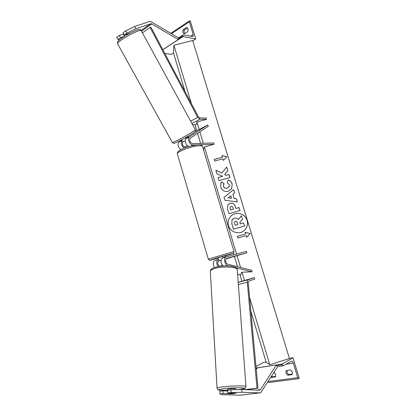 <?xml version="1.0" encoding="UTF-8"?>
<svg xmlns="http://www.w3.org/2000/svg" width="416" height="416" viewBox="0 0 416 416"><rect width="100%" height="100%" fill="white"/><g stroke="black" fill="none" stroke-linecap="round" stroke-linejoin="round"><path stroke-width="0.62" d="M226.138 256.922L222.664 258.003C220.397 259.88 220.485 262.532 222.934 265.959M225.966 258.892L246.828 252.762L246.407 251.363L226.19 256.906C223.236 257.566 224.661 265.127 227.864 265.71L228.618 265.897M219.409 266.365C217.407 264.186 217.22 262.324 218.837 260.775L218.811 260.785M237.572 274.165L240.781 274.94L241.691 272.23L252.002 271.799L251.883 270.379L227.765 264.233C225.342 262.298 224.973 260.343 226.652 258.367L226.626 258.372M236.085 267.784L252.002 271.799M221.062 260.255L218.436 260.988M246.828 252.762L226.689 258.357M218.332 259.345L214.926 260.4C212.857 261.82 212.711 264.196 214.49 267.53M218.046 266.604C216.174 263.229 216.289 260.806 218.384 259.329L218.431 259.314M223.106 393.567L219.872 393.968L219.71 391.232L222.934 390.822L223.106 393.567L231.296 393.822L235.986 393.26L227.812 392.99L231.114 392.579L230.932 389.808L227.635 390.224L227.812 392.99M230.932 389.808L241.732 389.506L241.93 392.262L259.74 392.881L260.801 392.595L277.498 366.954M241.732 389.506L259.522 390.208L260.489 389.626L276.38 364.957L257.327 367.843L256.261 369.413M219.872 393.968L222.154 394.675L240.453 395.179M242.596 389.537L243.022 388.913M276.38 364.957L276.76 365.638M222.934 390.822L227.666 390.993M241.93 392.262L231.114 392.579M271.57 376.225L272.298 376.828L271.206 377.473L275.392 376.901L275.636 374.473L274.056 372.336M292.38 372.138L290.69 369.928L286.333 370.552C285.542 372.284 286.01 373.838 287.747 375.216L292.115 374.624L292.38 372.138M275.652 376.371L272.298 376.828M292.978 357.796L282.022 364.057L283.208 365.804L291.476 361.15C292.266 361.145 292.885 361.795 293.337 363.106L297.783 377.692L298.683 378.659L299.244 378.357L292.978 357.796L289.385 358.363M266.084 362.029L263.562 362.424L255.991 366.532M287.144 370.438C286.764 372.086 287.326 373.464 288.818 374.566L292.391 374.078M271.206 377.473L270.904 377.265M282.022 364.057L256.126 367.978M268.05 381.732L268.928 382.533M288.818 374.566L287.747 375.216M222.487 258.066L222.399 257.759L225.555 256.89L225.207 255.731L217.989 257.868L218.863 260.764L221.104 260.057M187.512 145.709C186.072 146.255 185.292 146.718 185.177 147.098L185.359 147.716M222.399 257.759L225.54 256.901M235.981 393.271L231.535 393.812L227.838 393.697L232.289 393.151L235.986 393.26M227.552 389.303L228.946 388.96C232.56 388.606 234.801 388.565 235.685 388.84L235.742 389.672M219.783 266.308L222.399 265.372M227.646 390.671L227.838 393.697M134.633 26.494L125.731 30.815L126.974 33.067L135.86 28.735L134.633 26.494L149.573 21.518L150.623 21.476L178.23 37.674M135.86 28.735L151.273 23.665L178.313 39.562L178.282 38.896M125.731 30.815L123.094 32.713L124.332 34.954L126.974 33.067M178.313 39.562L162.822 49.655M130.754 32.744L124.332 34.954M119.423 39.842L117.983 39.494L120.567 37.648L124.493 36.286M120.567 37.648L119.335 35.422L116.756 37.279L117.983 39.494M119.335 35.422L123.328 34.06M124.54 36.254L123.313 34.029L123.604 33.628M181.641 139.797L182.816 141.887L185.229 140.754M188.094 136.219L188.38 136.739L185.723 138.44L185.9 138.757M188.978 146.52C186.04 145.959 183.903 139.734 186.212 138.492L188.375 136.776M128.071 33.665L128.242 33.977L130.031 33.119M186.649 27.446L188.063 28.974L187.892 31.548L184.34 33.873C182.9 33.186 182.489 31.829 183.102 29.791L186.649 27.446M195.744 38.922L182.972 36.629L182.905 34.996L183.253 34.928L192.988 36.473L193.232 34.559L189.348 21.798L189.457 20.873L190.252 20.909L195.744 38.922L192.78 40.81M173.519 53.066L171.428 54.397L164.835 53.461M184.761 33.597C183.986 32.62 183.851 31.429 184.366 30.035L187.502 27.96M182.972 36.629L162.864 49.733M184.366 30.035L183.102 29.791M196.716 144.867L192.904 144.992C189.888 145.319 186.919 138.242 189.493 136.854L207.657 125.008L195.13 131.648M182.816 141.887C181.896 144.31 182.692 146.063 185.193 147.144M180.892 149.677C177.965 146.994 177.341 144.466 179.026 142.09L181.886 140.239M203.341 149.224L203.663 149.209L204.402 146.936L214.053 144.295L213.647 142.953L192.488 143.588C189.868 142.35 189.114 140.546 190.216 138.164L208.338 126.261L207.657 125.008M214.053 144.295L199.649 144.768M182.099 140.587C180.596 143.099 181.303 145.626 184.22 148.158M254.342 277.612L248.279 279.672C247.525 280.004 247.187 280.831 247.26 282.157L257.01 388.144L257.993 388.154L248.201 282.35L248.711 281.107L254.769 279.032L254.342 277.612L238.181 282.324M244.79 389.626L244.691 388.45M257.01 388.144L245.045 389.636M257.993 388.154L245.856 389.667M206.518 119.366L200.002 119.246L197.735 117.385L150.103 27.477L150.94 27.217L198.463 116.969L199.597 117.9L206.118 118.04L206.518 119.366L196.903 121.95L196.29 124.618L192.514 124.587M150.103 27.477L142.423 32.838M228.53 225.722C230.225 232.159 238.893 234.983 243.911 230.734C247.094 227.952 248.165 224.494 247.12 220.35C245.206 212.982 234.525 210.86 230.136 216.991C228.202 219.617 227.666 222.529 228.53 225.722M243.261 231.202L243.87 230.76C247.052 227.984 248.123 224.52 247.078 220.381C245.274 213.548 235.737 211.006 230.937 216.091M245.138 232.279L245.643 233.948L237.359 236.361L237.864 238.035L246.147 235.617L246.657 237.292L250.188 233.532L245.138 232.279M232.144 184.049L231.707 188.562L228.155 191.292C224.572 192.01 222.092 190.622 220.704 187.132L220.787 183.212L221.598 181.849L224.052 183.633L223.621 184.382L223.491 186.384C224.151 187.964 225.384 188.562 227.178 188.172L229.185 186.649L229.346 184.735L227.271 182.645L228.212 179.91C230.022 180.398 231.332 181.776 232.144 184.049L231.676 188.609L231.306 189.181M234.172 198.479L236.35 198.697L237.307 201.843L224.9 200.32L224.021 197.397L233.605 189.649L234.588 192.884L232.882 194.23L234.135 198.52L236.35 198.697M249.61 297.57L269.771 364.728L289.427 358.514L192.686 40.508L173.888 45.276L191.402 103.631M196.903 121.95L199.243 129.745M199.867 131.825L203.299 143.265M204.402 146.936L236.553 254.062M237.032 255.653L240.588 267.498M242.003 272.215L244.504 280.561M230.043 203.304C232.716 202.779 234.515 203.98 235.435 206.913L235.893 208.426L239.028 207.527L239.954 210.579L228.951 213.736L227.526 209.004L227.786 204.901L230.012 203.346C232.684 202.816 234.478 204.022 235.399 206.95L235.893 208.426M215.857 170.243L216.934 173.82L222.513 176.327L218.062 177.57L218.972 180.596L229.928 177.523L229.013 174.507L226.184 175.297L224.619 174.538L227.848 170.674L226.756 167.06L221.811 173.051L215.857 170.243M222.867 158.808L214.677 161.075L214.183 159.448L222.378 157.186L221.884 155.568L226.871 156.822L223.361 160.43L222.867 158.808M173.888 45.276L173.43 52.77L185.104 91.733M194.953 124.608L196.747 130.603M197.569 133.333L200.564 143.343M233.475 253.188L233.948 254.779M234.473 256.521L237.531 266.724M239.928 274.732L241.831 281.091M250.879 311.293L266.126 362.175L269.771 364.728M234.276 218.228L234.307 218.223C236.012 217.812 237.37 218.249 238.389 219.528L241.431 215.774L242.507 219.32L239.845 222.524L240.25 223.87L243.594 222.903L244.53 225.987L233.475 229.19L231.889 223.922L231.998 219.955L234.276 218.228M244.53 225.987L233.438 229.216L231.858 223.954L231.998 219.955M231.967 219.986L232.638 219.112M238.384 219.518L241.431 215.774M231.535 198.214L230.797 195.764L228.062 197.865L231.499 198.255L228.062 197.865M236.314 198.739L237.255 201.833M224.026 197.413L233.605 189.649M233.574 189.696L234.546 192.915M234.135 198.52L232.882 194.23M231.078 206.326L230.261 206.882L230.162 208.504L230.594 209.94L233.501 209.108L233.064 207.657C232.679 206.549 232.024 206.102 231.109 206.32L231.078 206.326M230.339 206.773L230.126 208.541L230.594 209.94M230.558 209.976L233.501 209.108M235.856 208.463L239.028 207.527M238.992 207.563L239.912 210.595M228.041 204.547L230.012 203.346M221.125 182.541L221.598 181.849M221.567 181.901L224.021 183.68M223.876 183.898L223.46 186.43C224.12 188.011 225.352 188.609 227.146 188.219L228.987 186.971M228.192 179.967C229.996 180.456 231.301 181.834 232.112 184.096M227.817 170.716L226.725 167.118L221.78 173.103L215.883 170.321M229.882 177.538L228.982 174.559L226.153 175.349L224.619 174.538M222.513 176.327L218.078 177.611M222.378 157.186L214.198 159.5M221.91 155.641L226.819 156.879M246.652 237.276L250.146 233.558L245.149 232.32M245.643 233.948L237.364 236.371M235.399 221.27L234.775 221.634L234.593 223.314L235.201 225.332L237.853 224.567L237.24 222.534C236.881 221.473 236.278 221.047 235.43 221.26L234.848 221.562M237.812 224.578L237.203 222.565C236.844 221.499 236.241 221.078 235.394 221.291L235.362 221.302M227.864 265.71L227.401 265.85M260.489 389.626L256.651 390.094M259.74 392.881L240.11 395.2M297.783 377.692L268.138 381.592M293.337 363.106L286.057 364.203M282.251 364.811L275.855 365.773M256.781 368.644L256.194 368.732M208.328 259.158L234.016 251.545L233.496 253.172L225.264 255.928C233.054 253.536 234.827 252.892 230.589 253.994C221.655 256.396 202.883 262.272 212.826 259.542L218.046 258.066L212.794 259.548C208.619 260.666 210.142 260.135 209.305 260.166L208.322 259.142L177.388 154.066M234.01 251.529L202.545 146.572C202.436 145.954 201.406 145.673 199.451 145.725C192.395 145.782 176.436 151.71 177.336 153.889C176.571 149.365 191.246 145.345 198.323 144.747C200.621 144.602 202.01 145.153 202.498 146.406M237.952 389.61L239.886 389.392C245.284 388.627 245.814 388.102 241.483 387.8C235.737 387.67 229.606 387.977 223.101 388.726C216.356 389.865 217.859 390.38 227.614 390.281C220.464 390.286 217.292 390.099 218.088 389.73L217.048 388.123C217.235 387.759 218.852 387.374 221.9 386.963C230.682 385.731 246.953 385.481 245.976 386.558L245.362 388.04C244.67 388.232 246.35 388.44 239.975 389.386L238.035 389.61M245.97 386.474L237.255 269.885C238.009 266.88 222.799 265.897 214.718 268.497C211.916 269.365 210.444 270.312 210.309 271.326L210.324 271.58M217.053 388.211L210.309 271.326C210.111 269.76 211.775 268.408 215.306 267.27C220.298 265.933 225.493 265.543 230.885 266.11C235.409 266.952 237.526 268.128 237.234 269.641M151.876 23.904L141.513 31.179M150.748 23.686L141.123 30.462C140.488 29.094 138.518 29.156 135.221 30.664C130.432 32.724 125.798 35.303 121.306 38.397C116.345 42.437 117.484 41.59 117.536 43.727C117.447 43.139 118.711 41.907 121.332 40.024C128.201 35.043 141.268 28.855 141.185 30.576L195.369 129.813C196.378 129.849 184.298 136.958 176.982 140.613L172.38 142.558M117.593 43.826L172.396 142.594L173.493 143.348C174.611 142.99 172.042 144.487 178.454 141.45C184.47 138.471 194.371 132.631 194.891 131.898C195.556 131.238 195.723 130.551 195.385 129.844M193.232 34.559L190.58 36.27M189.348 21.798L171.527 33.686M182.775 35.963L177.762 39.234M192.904 144.992L190.809 146.011M189.493 136.854L186.212 138.492M182.083 140.561L179.026 142.09M248.279 279.672L238.191 282.402M247.26 282.157L238.347 284.544M200.002 119.246L191.89 123.448M197.735 117.385L190.616 121.108M226.19 256.906L222.664 258.003M218.384 259.329L214.926 260.4M259.964 392.876L240.339 395.195M283.208 365.804L277.347 366.678M298.683 378.659L268.902 382.533M227.635 390.64L227.552 389.282M182.905 34.996L178.246 38.043M189.457 20.873L170.867 33.29"/></g></svg>
